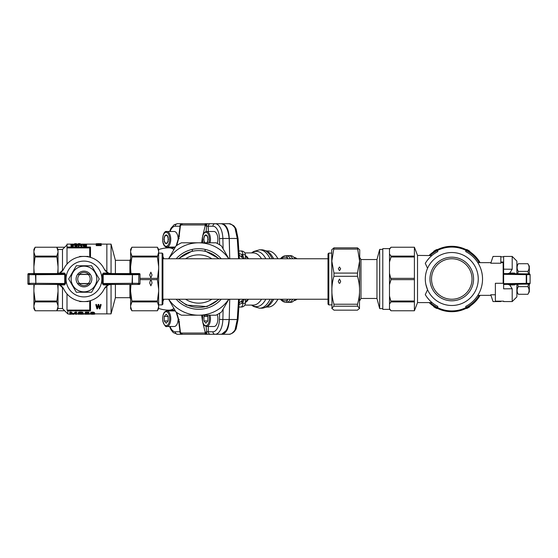 <?xml version="1.0" encoding="UTF-8"?>
<svg xmlns="http://www.w3.org/2000/svg" width="558" height="558" viewBox="0 0 558 558"><rect width="100%" height="100%" fill="white"/><g stroke="black" fill="none" stroke-linecap="round" stroke-linejoin="round"><path stroke-width="0.84" d="M168.711 299.241A36.207 36.207 0 0 0 198.725 315.207L181.489 315.207A40.099 40.099 0 0 1 175.986 312.027L168.607 299.241M168.607 258.759L175.986 245.973A40.099 40.099 0 0 1 181.489 242.793L215.96 242.793A40.099 40.099 0 0 1 221.463 245.973L228.843 258.759M228.843 299.241L221.463 312.027A40.099 40.099 0 0 1 215.96 315.207L198.725 315.207A36.207 36.207 0 0 0 228.745 299.241M205.316 315.207L209.982 315.207M176.195 258.759A30.285 30.285 0 0 1 221.254 258.759M221.254 299.241A30.285 30.285 0 0 1 176.195 299.241M228.745 258.759A36.207 36.207 0 0 0 168.711 258.759M178.783 258.759A28.416 28.416 0 0 1 218.673 258.759M218.673 299.241A28.416 28.416 0 0 1 178.783 299.241M178.232 258.759L192.496 250.87L192.175 249.426A30.285 30.285 0 0 1 205.274 249.426L204.953 250.87L205.274 249.426M185.584 258.759A24.134 24.134 0 0 1 211.873 258.759M211.873 299.241A24.134 24.134 0 0 1 185.584 299.241M131.869 301.006L131.869 301.906L157.405 301.906L157.405 301.006L131.869 301.006L130.621 291.388L130.621 308.609L131.869 310.764L157.405 310.764L158.653 306.774L158.653 249.391L157.405 247.236L131.869 247.236L130.746 250.207L131.869 247.236L157.405 247.236L158.653 251.226M130.621 251.226L131.869 247.236L130.621 249.391L130.621 266.612L131.869 256.994L157.405 256.994L158.653 252.104M62.489 287.112L62.489 308.546L64.672 310.764L62.489 308.546L64.672 310.764L56.783 310.764L58.032 306.774L58.032 308.574L56.783 310.764L35.14 310.764L33.898 306.774L33.898 308.609L35.14 310.764L64.672 310.764L67.783 313.882L67.783 310.946L90.501 310.946A518.487 518.487 -132.4 0 1 89.719 310.088L67.009 310.088L67.009 293.913M33.94 250.723L34.024 250.2L33.94 250.723M33.898 306.774L34.701 309.878L33.898 306.774L33.898 291.388L35.14 301.006L33.898 305.896M84.593 313.882L77.946 314.231L77.939 313.498L78.399 313.491M70.747 312.982L70.747 314.273L69.827 314.273L69.827 312.089L71.18 312.089L73.231 314.168L75.365 312.585L76.585 312.585L76.585 314.273L75.672 314.273L75.672 313.01L73.579 314.273L70.747 312.982L70.747 313.805M94.539 313.345L94.686 314.154L92.593 314.28L90.452 314.147L90.717 313.01L94.03 312.808L94.511 313.394L93.549 313.645L94.86 314.021L94.204 314.231L90.452 314.147L90.612 313.331M88.736 314.189L84.83 314.168L84.788 313.568M74.667 243.693L74.667 244.23L75.323 244.23L75.323 243.693L74.828 243.658M78.908 243.679L80.122 243.651L78.908 243.679M97.587 243.658L99.791 243.665M100.44 243.658L97.587 243.651M75.853 243.693L75.853 244.23L76.509 244.23L76.509 243.693M217.871 239.291A7.784 3.892 90 0 1 217.271 243.448A7.784 3.892 90 0 0 217.39 235.532A7.784 3.892 90 0 0 213.979 231.507A7.784 3.892 90 0 1 217.871 239.291M207.123 242.793L208.134 239.291L207.011 235.399L204.765 235.399L203.642 239.291L204.653 242.793M221.638 334.263L226.778 330.008M229.199 319.532L229.24 317.83L229.199 319.532A2655.006 1327.503 -90 0 0 229.24 317.83L229.729 299.241L229.24 317.83A2730.406 1365.203 90 0 1 229.199 319.532C228.55 328.55 225.955 333.468 221.421 334.27L221.01 334.284C225.502 333.614 228.208 328.697 229.122 319.525L222.858 319.525L223.13 309.139M219.622 244.774L219.461 238.608A13.078 6.543 -90 0 0 212.926 226.213A2.49 2.155 -90 0 1 215.088 223.716L221.833 223.716C226.297 224.379 228.773 229.303 229.275 238.475L229.729 258.759L229.24 240.17A2741.677 1370.839 -90 0 0 229.199 238.468L229.192 238.245M224.316 224.846L221.638 223.737M229.275 319.525C228.773 328.697 226.297 333.614 221.833 334.284L228.961 334.284C230.677 334.465 232.686 333.056 234.988 330.057L237.269 319.525L229.275 319.525M235.441 329.701L236.111 328.522M228.961 334.284C233.049 333.81 234.967 330.713 234.653 331.173L236.132 328.948M223.13 248.861L222.858 238.475L229.122 238.475C228.208 229.303 225.502 224.386 221.01 223.716L221.421 223.73C225.955 224.532 228.55 229.443 229.199 238.468L237.269 238.475L234.988 227.95C232.679 224.951 230.67 223.542 228.961 223.716C235.692 225.76 234.186 227.057 235.364 227.692L236.132 229.059M236.111 229.477L235.441 228.299M221.421 223.73L228.961 223.716M248.338 299.241L247.34 300.957L245.408 302.52M245.408 255.48L247.34 257.043L248.338 258.759M245.471 301.278L248.157 299.772M241.481 307.033C243.762 306.823 245.06 305.589 245.374 303.322L245.492 299.241M245.464 301.453L247.34 300.957M245.129 303.301L242.883 303.273C242.737 305.561 242.088 306.816 240.937 307.033L238.852 307.033M272.206 299.241A29.197 14.599 90 0 1 261.688 308.197L266.675 307.039A28.835 14.417 -90 0 0 273.573 299.241M273.573 258.759A28.835 14.417 -90 0 0 266.675 250.961L261.688 249.803A29.197 14.599 90 0 1 272.206 258.759M244.264 299.241L242.932 302.262L241.886 303.273L239.019 304.515M241.628 257.043L241.886 254.727L242.932 255.738L244.264 258.759M239.019 253.485L242.883 254.727C242.737 252.439 242.088 251.184 240.937 250.967L238.852 250.967M242.13 257.412L242.883 254.727L245.129 254.699M245.492 258.759L245.374 254.678C245.06 252.411 243.762 251.177 241.481 250.967M248.157 258.228L245.471 256.722M247.34 257.043L245.464 256.547M242.13 300.588L242.883 303.273L241.886 303.273L241.628 300.957M206.746 242.793L207.834 241.537L207.834 237.045L205.888 234.792L203.942 237.045L203.942 241.537L205.03 242.793M217.271 314.552A7.784 3.892 90 0 1 217.39 322.468A7.784 3.892 90 0 1 213.979 326.493L206.558 326.493A7.784 3.892 -90 0 0 210.038 315.207M205.03 315.207L203.942 316.463L203.942 320.955L205.888 323.208L207.834 320.955L207.834 316.463L206.746 315.207M203.942 320.955L207.834 320.955M203.942 316.463L207.834 316.463M174.27 231.507A7.784 3.892 90 0 1 178.148 239.898A7.784 3.892 90 0 0 178.162 239.291A7.784 3.892 90 0 0 174.27 231.507L166.849 231.507C163.78 231.933 162.42 235.309 162.755 241.628C164.422 246.015 165.789 247.829 166.849 247.075L174.27 247.075A7.784 3.892 90 0 0 175.637 246.58A7.784 3.892 90 0 1 174.27 247.075L166.849 247.075A7.784 3.892 -90 0 0 170.748 239.291A7.784 3.892 -90 0 0 166.849 231.507L174.27 231.507M164.233 241.537L166.179 243.783L168.125 241.537L168.125 237.045L166.179 234.792L164.233 237.045L164.233 241.537M166.849 310.925C163.78 311.35 162.42 314.726 162.755 321.045C164.422 325.433 165.789 327.253 166.849 326.493A7.784 3.892 -90 0 0 170.748 318.709A7.784 3.892 -90 0 0 166.849 310.925L174.27 310.925A7.784 3.892 90 0 1 175.637 311.42M178.148 318.102A7.784 3.892 90 0 1 174.27 326.493L166.849 326.493M164.233 320.955L166.179 323.208L168.125 320.955L168.125 316.463L166.179 314.217L164.233 316.463L164.233 320.955L168.125 320.955M164.233 316.463L168.125 316.463M182.759 223.716L177.479 223.716L174.249 224.665L171.041 228.159L169.59 231.507M180.436 225.69L181.148 224.149L182.55 223.716L180.436 225.69L179.188 235.713L179.536 236.229M219.461 238.608L222.858 238.475A15.575 7.784 -90 0 0 215.088 223.716L182.487 223.716M179.181 238.51L178.832 237.994L176.733 245.471M201.626 242.793L202.338 238.001M202.756 235.713L205.198 225.69L204.737 224.951L206.055 223.716M176.733 312.529L178.832 320.006L179.181 319.49M179.536 321.771L179.188 322.287L180.436 332.31L182.487 334.284L206.055 334.284L204.737 333.049L205.198 332.31L202.756 322.287M202.338 319.999L201.626 315.207M212.926 226.213L206.732 226.213A2.49 0.572 -90 0 1 207.304 223.716L205.198 225.69L206.732 226.213L206.041 231.556M176.195 245.827L178.483 238.126L180.067 225.997A2.49 2.49 0 0 1 181.148 224.149L181.217 224.1M206.041 326.444L206.732 331.787L205.198 332.31L207.304 334.284L221.421 334.27M229.24 240.17A2730.399 1365.196 -90 0 0 229.199 238.468L229.24 240.17M180.436 332.31L181.148 333.851L182.368 334.284L177.479 334.284A2.49 2.155 -90 0 1 175.324 331.787A13.078 6.543 90 0 1 170.064 326.493M181.217 333.9L181.148 333.851A2.49 2.49 0 0 1 180.067 331.996L178.483 319.874L176.195 312.173M210.471 334.284A2.49 2.155 90 0 1 208.315 331.787L206.732 331.787A2.49 0.572 90 0 0 207.304 334.284L206.055 334.284M277.94 258.759A27.405 13.706 -90 0 0 276.615 256.624L276.252 256.115A28.033 14.013 -90 0 0 268.161 250.967L266.689 250.967M277.94 299.241A27.405 13.706 90 0 1 276.615 301.376L276.252 301.885A28.033 14.013 90 0 1 268.161 307.033L266.689 307.033M287.74 299.241L287.042 300.434A21.804 10.902 90 0 1 285.047 300.804A21.804 10.902 90 0 1 281.002 299.241M281.002 258.759A21.804 10.902 -90 0 1 285.047 257.196A21.804 10.902 -90 0 1 287.042 257.566L287.74 258.759M287.042 300.434L287.447 300.434L286.568 302.345L287.914 302.345L290.606 299.241M292.099 255.927A23.359 11.676 -90 0 0 290.279 255.641L286.233 255.641A23.359 11.676 90 0 1 286.568 255.655L292.099 255.927L295.747 258.759M280.409 258.759A23.359 11.676 90 0 1 286.233 255.641M292.929 299.241L290.481 302.073L287.914 302.345M286.568 302.345A23.359 11.676 90 0 1 286.233 302.359A23.359 11.676 90 0 1 280.409 299.241M290.481 302.073L292.099 302.073A23.359 11.676 90 0 1 290.279 302.359L286.233 302.359M290.481 255.927L292.929 258.759M295.747 299.241L292.099 302.073M297.023 299.241A21.804 10.902 90 0 1 294.01 300.706M294.01 257.294A21.804 10.902 90 0 1 297.023 258.759M272.123 301.815A28.033 14.013 -90 0 0 273.671 299.241M273.671 258.759A28.033 14.013 -90 0 0 272.123 256.185M277.856 258.759A28.033 14.013 -90 0 0 276.252 256.115M277.856 299.241A28.033 14.013 90 0 1 276.252 301.885M285.25 257.203A21.804 10.902 90 0 1 285.452 257.196A21.804 10.902 90 0 1 287.447 257.566L286.568 255.655M287.447 300.434A21.804 10.902 90 0 1 285.452 300.804A21.804 10.902 90 0 1 285.25 300.797M287.042 257.566L287.447 257.566M287.914 255.655L290.606 258.759M167.302 243.183L168.425 239.291L167.302 235.399L165.056 235.399L163.926 239.291L165.056 243.183L167.302 243.183M130.621 306.774L131.869 310.764L157.405 310.764L158.653 308.609L158.653 306.774M157.405 256.094L131.869 256.094L130.621 252.104M157.405 301.006L158.653 291.388M158.653 305.896L157.405 301.906M158.653 289.26L157.405 279.635L158.653 268.74M140.016 279.635L157.405 279.635M130.621 284.447L130.621 289.26L130.997 284.447M130.621 289.26L130.621 291.388M150.862 285.829L149.697 283.004C150.479 279.384 151.253 279.384 152.034 283.004L150.862 285.829M158.653 266.612L157.405 256.994M130.621 305.896L131.869 301.906M131.869 256.094L131.869 256.994M140.016 278.365L157.405 278.365M130.621 266.612L130.621 273.553M130.997 273.553L130.621 268.74M150.862 277.814L149.697 274.996L150.862 272.171L152.034 274.996L150.862 277.814M115.394 284.447L115.394 297.686L111.056 313.882L111.056 284.454M129.895 273.553L129.895 260.314L115.394 260.314L115.394 273.553M129.895 284.447L129.895 297.686L115.394 297.686M111.056 273.546L111.056 244.118L106.85 244.118L106.85 272.158L106.85 244.118L101.214 244.118L101.214 243.651M111.056 313.882L106.85 313.882L106.85 285.842L106.85 313.882L94.86 313.882M89.719 257.168L89.719 247.912L67.009 247.912L67.009 264.087M89.719 310.088L89.719 300.832M89.719 247.912A518.487 518.487 -47.6 0 1 90.501 247.054L90.501 257.391M67.009 310.088A518.487 518.487 47.6 0 0 67.783 310.946M79.675 301.167L79.675 301.578L88.241 301.578L88.241 301.167M79.675 256.833L79.675 256.422L88.241 256.422L88.241 256.833M62.489 270.888L62.489 249.454L67.009 244.899M33.898 284.447L33.898 291.388M33.898 251.226L35.14 247.236L64.672 247.236L56.783 247.236L58.032 249.426L58.032 251.226L56.783 247.236L35.14 247.236L33.898 249.391L33.898 273.553M57.662 273.483L58.032 268.74L58.032 273.42M58.032 251.226L58.032 268.74M62.489 249.454L58.032 249.454M33.898 252.104L35.14 256.094L33.898 266.612M58.032 266.612L56.783 256.094L35.14 256.094M56.783 256.094L58.032 252.104M56.783 256.994L35.14 256.994M33.898 268.74L34.275 273.553M56.783 301.906L58.032 291.388L58.032 305.896L56.783 301.906L35.14 301.906M56.783 301.006L35.14 301.006M58.032 305.896L58.032 306.774M58.032 284.58L58.032 291.388M58.032 289.26L57.662 284.517M34.275 284.447L33.898 289.26M62.489 308.546L58.032 308.546M90.501 300.609L90.501 310.946M90.501 247.054L67.009 247.054L67.009 244.118L74.667 244.118M74.549 244.432L77.492 244.292L77.325 244.941L75.435 245.569L77.409 245.311L77.297 246.022L76.572 246.322L75.002 246.19L74.605 245.318L76.767 244.432L74.549 244.432L74.549 244.906L75.128 244.906M86.546 246.357L83.547 246.183L82.877 245.646L82.877 244.788L86.546 244.292L86.546 246.357M71.661 244.941L73.007 244.948L71.661 244.941L71.661 244.46L71.633 244.948M73.007 244.948L73.684 244.913L73.231 246.336L71.047 246.336L71.047 245.583L72.84 245.583L73.063 245.115L72.673 245.583M71.375 245.583L70.824 245.199L71.187 244.411L73.342 244.355L73.684 245.095M78.336 245.862L78.336 246.357L78.922 246.357L78.922 245.862L78.336 245.862L78.336 244.292L81.28 245.422L81.28 244.767M81.28 245.422L81.28 244.292L81.866 244.292L81.866 246.357L78.922 245.025M96.227 245.129L101.214 245.129L101.214 245.618L96.227 245.618L96.227 244.913L100.161 244.634M96.904 244.857L96.227 244.822L96.227 244.209L101.214 244.306M80.122 243.651L80.122 244.139L78.685 244.23L78.28 243.651L78.908 243.651M79.543 312.968L82.27 313.191L82.779 313.749L82.779 313.296M82.863 313.296L83.477 314.028L82.737 314.231L78.287 314.168L77.939 313.966L78.852 313.631M78.852 313.959L81.775 314.189L78.246 313.394L78.246 312.606L79.334 312.145L82.521 312.285L83.302 313.289L80.687 312.857L79.466 312.982L79.376 313.422L79.376 313.024M71.18 312.089L73.231 313.701L75.365 312.089L76.585 312.089L76.585 312.585M75.672 313.805L75.672 313.01M101.033 305.066L99.938 308.881L99.387 308.881L98.438 305.624L97.469 308.881L96.946 308.881L95.899 305.066L96.422 305.066L97.197 308.441L98.145 305.066L98.787 305.066L98.787 304.431L99.659 307.876L100.482 304.431L101.033 304.431L101.033 305.066L100.482 305.066L100.482 304.431M96.422 305.066L96.422 304.431L95.899 304.431L95.899 305.066M96.422 304.431L97.197 307.876L98.145 304.431L98.787 304.431M90.584 313.247L90.717 312.529L92.544 312.089L94.03 312.32L94.595 313.247M86.065 313.01L86.609 312.954M87.446 312.954L89.057 313.296L89.057 314.105L85.311 314.231L84.656 314.042L85.527 313.777M85.918 313.701L87.85 313.701M85.527 314.028L84.788 313.749L85.486 312.124L88.882 312.124L88.882 312.62L85.486 312.62L85.486 312.124M92.293 313.742L92.781 313.742M91.763 313.47L93.723 313.247L91.763 312.982L91.763 313.47L91.763 312.989L93.402 312.996M82.779 313.749L83.477 314.028M83.393 313.938L83.393 313.463M79.376 313.422L79.815 313.491L79.815 313.017M79.815 313.491L80.729 313.554L80.729 313.073M80.729 313.554L82.256 313.666M83.17 313.84L83.17 313.366M78.943 314.049L78.943 313.645M79.117 314.112L79.117 313.666M79.376 314.154L79.376 313.694M79.773 314.182L79.773 313.736M80.254 314.196L80.254 313.763M80.861 314.203L80.861 313.798M81.342 314.203L81.342 313.833M82.472 314.091L81.775 313.854M78.204 313.247L78.246 312.606M78.246 313.087L78.462 312.417M78.462 312.905L78.811 312.264M78.811 312.759L79.334 312.145M79.334 312.633L79.947 312.564L79.947 312.075M79.947 312.564L80.645 312.529L80.645 312.034M80.645 312.529L81.342 312.564L81.342 312.075M81.342 312.564L81.998 312.633L81.998 312.145M81.998 312.633L82.521 312.773L82.521 312.285M82.521 312.773L82.912 312.919L82.912 312.431M88.736 314.224L90.068 313.882M89.371 314.231L89.371 313.882M72.882 314.014L72.882 313.54M73.621 314.001L73.621 313.526M73.363 314.105L73.363 313.631M75.365 312.585L75.365 312.089M76.585 314.273L75.672 314.273M73.579 314.273L72.749 314.273M70.747 314.273L69.827 314.273M71.18 312.585L69.827 312.585M73.098 314.112L73.098 313.638M73.231 314.168L73.231 313.701M83.763 314.231L83.763 313.882M98.787 305.066L99.659 308.441L99.763 307.535M99.659 308.441L99.659 307.876M99.763 308.1L99.861 307.109M99.861 307.688L100.482 305.066M97.022 307.758L97.022 307.179M97.099 308.1L97.099 307.535M97.197 308.441L97.197 307.876M97.322 308.016L97.322 307.444M97.392 307.8L97.392 307.221M98.145 305.066L98.145 304.431M99.366 307.186L99.366 306.593M99.54 307.863L99.54 307.291M69.827 314.231L67.783 313.882M70.747 314.231L72.317 314.133M73.844 314.203L75.17 313.882M75.672 314.231L75.463 313.882M90.626 313.798L91.024 313.568M91.024 313.708L91.589 313.645L90.626 313.394M90.717 313.01L90.717 312.529M91.107 312.787L91.107 312.299M91.721 312.633L91.721 312.145M92.544 312.585L92.544 312.089M93.374 312.654L93.374 312.159M94.03 312.808L94.03 312.32M94.421 313.031L94.421 312.543M94.511 313.812L94.511 313.394M94.769 313.917L94.769 313.443M90.368 313.91L90.368 313.436M91.547 313.826L93.988 314.021L92.544 313.729L91.547 314.168M91.847 314.196L91.847 313.784M92.196 314.21L92.196 313.749M92.593 314.217L92.593 313.749M93.116 314.203L93.116 313.763M92.112 313.54L92.112 313.066M92.593 313.554L92.593 313.073M93.026 313.54L93.026 313.066M93.416 313.47L93.416 313.003M88.882 312.62L86.092 312.954L85.744 313.533L86.357 313.443L86.357 312.968M86.357 313.443L87.055 313.408L87.055 312.954M87.055 313.408L87.878 313.457L87.878 312.975M87.878 313.457L88.576 313.589L88.576 313.108M88.576 313.589L89.057 313.77L89.057 313.296M85.66 314.126L85.96 313.715M85.96 314.182L86.357 313.742M86.357 314.21L86.832 313.749M86.832 314.217L87.404 314.203L87.404 313.736M87.404 314.203L87.927 313.715M87.927 314.168L87.969 313.722L85.66 313.777M84.788 313.749L85.486 312.62M67.009 247.054L67.009 247.912M85.96 245.625L84.223 245.576L83.407 244.955L85.96 244.425L85.96 245.625L85.96 244.899L83.512 245.199M75.323 243.762L74.667 243.762M80.122 243.672L79.25 243.706L79.25 244.174M79.654 243.686L79.654 244.153M79.25 243.706L78.685 244.23M78.908 243.727L78.908 244.195M78.685 243.762L78.28 243.762M101.214 244.676L96.966 244.983L101.214 244.564M100.161 244.592L99.694 244.662M99.694 244.557L96.227 244.341M98.452 243.902L101.214 243.783L97.587 243.79M97.587 243.846L98.452 243.951M101.214 243.839L100.126 243.944M100.126 243.902L101.214 244.02M99.352 244.209L101.214 244.209M99.352 243.958L97.587 244.209M81.866 245.862L81.252 245.862L81.252 246.357M81.252 245.862L78.922 244.55L78.922 245.862M73.768 244.613L72.673 244.397L72.673 244.871M72.924 244.439L72.924 244.92M73.684 244.913L73.231 246.336M73.231 245.834L71.047 245.834M72.673 245.192L72.226 245.583M72.226 245.22L71.689 245.583M71.689 245.178L71.243 245.067L71.243 245.555M73.119 244.516L73.119 244.885M72.673 244.397L72.366 244.864M72.366 244.39L72.003 244.878M86.546 245.862L83.853 245.757L82.821 244.955M82.877 245.157L82.877 245.646M85.004 245.862L85.004 246.357M84.558 245.848L84.558 246.343M84.195 245.82L84.195 246.322M83.853 245.757L83.853 246.252M83.547 245.68L83.547 246.183M83.24 245.527L83.24 246.022M83.016 245.353L83.016 245.848M84.307 244.439L84.307 244.92M84.614 244.425L84.614 244.899M84.084 244.46L84.084 244.941M83.881 244.509L83.881 244.99M83.686 244.571L83.686 245.053M83.547 244.669L83.547 245.15M101.214 243.72L99.847 243.679L101.214 243.658L101.277 244.118M100.44 243.651L99.791 243.651M97.587 243.755L96.227 243.7L96.227 244.118M77.492 244.334L75.811 244.934L75.811 245.422M76.404 244.76L76.404 245.241M77.409 245.311L77.297 246.022M77.297 245.527L76.99 246.204M76.99 245.708L76.572 246.322M76.572 245.82L75.979 245.862L75.979 246.357M75.979 245.862L75.449 245.806L75.449 246.308M75.449 245.806L75.002 245.694L75.002 246.19M77.436 244.39L77.436 244.864M77.325 244.46L77.325 244.941M77.13 244.55L77.13 245.025M76.823 244.634L76.823 245.115M75.811 244.934L75.253 245.457M76.509 243.762L75.853 243.762M77.625 274.473L90.291 274.473M88.645 274.327L79.271 274.327L88.645 274.327M90.291 283.527L88.248 283.513A6.229 6.229 0 0 0 88.248 274.487M79.668 274.487A6.229 6.229 0 0 0 79.668 283.513L77.625 283.527M88.248 283.513L79.668 283.513M88.645 283.673L79.271 283.673L88.645 283.673M88.792 274.48A6.619 6.619 0 0 0 79.124 274.48M79.124 283.52A6.619 6.619 0 0 0 88.792 283.52M83.958 271.139A7.861 7.861 0 0 0 77.15 282.934A7.861 7.861 0 0 0 90.773 282.934A7.861 7.861 0 0 0 83.958 271.139M83.958 291.827A12.827 12.827 0 0 0 95.069 272.583A12.827 12.827 0 0 0 72.854 272.583A12.827 12.827 0 0 0 83.958 291.827M83.958 292.239L76.32 292.239L68.676 279L76.32 265.761L91.603 265.761L99.247 279L91.603 292.239L83.958 292.239M66.053 279A17.905 17.905 0 0 1 92.914 263.495A17.905 17.905 0 0 1 92.914 294.505A17.905 17.905 0 0 1 66.053 279M103.237 284.901L102.33 283.373L103.216 283.506L103.76 284.28A0.781 0.537 -89.2 0 0 103.237 284.901L108.245 284.999L104.325 288.751A22.578 22.578 0 0 1 63.591 288.751L59.678 284.999L56.602 284.392L64.156 284.28L64.707 283.506L65.586 283.373L64.686 284.901L59.678 284.999M64.686 273.099L65.586 274.627L64.707 274.494L64.156 273.72A0.781 0.537 90.8 0 0 64.686 273.099L59.678 273.001L63.591 269.249A22.578 22.578 0 0 1 104.325 269.249L108.245 273.001L111.321 273.608L103.76 273.72L103.216 274.494L102.33 274.627L103.237 273.099L108.245 273.001M103.237 273.099A0.781 0.537 89.2 0 0 103.76 273.72L138.056 273.88A0.781 0.649 88.7 0 1 138.705 274.662L132.427 274.703L132.413 273.929L132.065 274.703L103.216 274.494L103.216 283.506L132.065 283.297L132.413 284.071L132.427 283.297L138.705 283.338A0.781 0.649 91.3 0 1 138.056 284.12A0.781 0.774 -74.3 0 0 138.83 283.338L140.016 283.673A0.781 0.781 15.7 0 1 139.242 284.447L111.286 284.447C108.112 284.58 105.776 286.038 104.283 288.842M104.283 269.158C105.776 271.962 108.112 273.427 111.286 273.553L139.242 273.553A0.781 0.781 164.3 0 1 140.016 274.327L138.83 274.662A0.781 0.774 -105.7 0 0 138.056 273.88L139.242 273.553M140.016 283.673L140.016 274.327M139.242 284.447L103.76 284.28L111.321 284.392L108.245 284.999M132.413 274.703L132.427 283.297L132.065 283.297L132.413 274.703M65.586 274.627L65.586 283.373M102.33 283.373L102.33 274.627M63.64 288.842C62.133 286.038 59.804 284.573 56.63 284.447L28.681 284.447A0.781 0.781 -15.7 0 1 27.9 283.673L29.086 283.338A0.781 0.774 74.3 0 0 29.86 284.12A0.781 0.649 -91.3 0 1 29.218 283.338L35.489 283.297L35.51 284.071L35.852 283.297L35.489 274.703L29.218 274.662A0.781 0.649 -88.7 0 1 29.86 273.88A0.781 0.774 105.7 0 0 29.086 274.662L29.086 283.338L29.086 274.662L27.9 274.327A0.781 0.781 -164.3 0 1 28.681 273.553L56.63 273.553C59.811 273.42 62.147 271.955 63.64 269.158M27.9 283.673L27.9 274.327M59.678 273.001L56.602 273.608L64.156 273.72L35.51 273.929L35.852 274.703L35.51 273.929L28.681 273.553M28.681 284.447L64.156 284.28A0.781 0.537 -90.8 0 1 64.686 284.901M158.653 253.109L162.134 253.109L162.134 304.891L158.653 304.891M331.703 304.891L328.788 304.891L328.788 253.109L331.703 253.109M328.788 304.891L328.006 304.11L328.006 253.89L328.788 253.109M162.134 253.109L162.908 253.89L162.908 304.11L162.134 304.891M389.484 275.038L389.484 309.369L382.788 309.369L382.788 248.631L389.484 248.631L389.484 275.038M376.964 259.533L376.964 298.467L360.991 298.467L360.991 259.533L376.964 259.533L379.677 249.412L379.677 308.588L382.788 308.588M359.45 308.686L359.736 249.803L357.483 247.843L359.596 261.081L357.483 273.085L357.483 276.287C360.266 285.605 360.266 294.924 357.483 304.236L357.483 306.202L359.596 308.183L357.483 310.157L333.949 310.157L331.836 308.183L333.949 306.202L357.483 306.202M333.949 306.202L333.949 304.236C331.166 294.924 331.166 285.605 333.949 276.287L333.949 273.085L331.836 261.081L333.949 247.843L331.703 249.803L331.982 308.686M333.949 304.236L357.483 304.236M333.949 247.843L357.483 247.843M333.949 249.084L357.483 249.084M333.949 276.287L357.483 276.287M333.949 273.085L357.483 273.085M339.487 266.968L340.659 268.823L339.487 270.679L338.322 268.823L339.487 266.968M339.487 279.091L340.659 281.253C339.878 284.022 339.097 284.022 338.322 281.253L339.487 279.091M517.678 284.245L518.284 286.645L527.903 286.645C529.458 289.19 529.458 291.736 527.903 294.282L529.326 291.827L529.333 284.071L526.229 284.12A0.781 0.432 -90.8 0 0 526.647 283.338L530.1 283.297A0.781 0.781 89.2 0 1 529.333 284.071L503.63 284.447L503.63 256.422L512.195 256.422L512.195 269.249L503.63 269.158M529.333 284.071A0.781 0.781 0 0 0 530.1 283.297L530.1 274.703A0.781 0.781 0 0 0 529.333 273.929A0.781 0.781 90.8 0 1 530.1 274.703L526.647 274.662A0.781 0.432 -89.2 0 0 526.229 273.88L529.333 273.929L529.326 266.173L527.903 263.718L518.284 263.718C516.729 266.264 516.729 268.81 518.284 271.355L517.678 273.755M529.04 266.773L529.075 267.177M528.545 273.915L527.903 271.355C529.458 268.81 529.458 266.264 527.903 263.718M527.903 286.645L528.545 284.085M528.391 287.579L528.782 288.577M529.068 290L529.054 291.074M528.984 291.555L528.872 292.05M518.026 270.888L517.768 270.358M517.468 269.619L517.35 269.235M517.113 267.938L517.106 267.415M517.113 267.177L517.287 266.082M518.284 271.369L527.903 271.355M517.426 292.413L517.189 291.471M517.168 291.339L517.12 289.986M517.28 289.009L517.852 287.461M518.284 286.645C516.729 289.19 516.729 291.736 518.284 294.282L527.903 294.282M516.868 273.748L516.868 261.095L512.195 256.422M526.229 284.12L526.257 274.662L526.647 274.662L526.647 283.338L503.63 283.673L503.63 288.842L512.195 288.751L512.195 301.578L516.868 296.905L516.868 284.252M503.63 301.167L503.63 301.578L503.63 301.167L495.378 301.167L495.378 283.283L503.63 283.283M503.63 256.833L500.826 256.833M503.63 262.016L500.826 262.016M526.229 273.88L526.257 274.662L503.63 274.327L503.63 273.553L526.229 273.88L515.153 273.72L514.615 273.099L509.761 273.001L507.815 273.608M512.195 269.249L509.761 273.001M515.153 284.28A0.781 0.565 -90.8 0 0 514.615 284.901L515.585 284.273L514.615 284.901L509.761 284.999L512.195 288.751M509.761 284.999L507.815 284.392M515.153 273.72A0.781 0.565 90.8 0 1 514.615 273.099M389.484 309.209L391.039 310.764L414.399 310.764L417.517 302.673L417.517 255.327L414.399 247.236L414.399 310.764L391.039 310.764L389.484 308.672M414.399 301.906L391.039 301.906L389.484 295.963M414.399 301.006L391.039 301.006M414.399 279.635L391.039 279.635L389.484 273.315M414.399 278.365L391.039 278.365M414.399 256.994L391.039 256.994L391.039 256.094L389.484 254.002M414.399 256.094L391.039 256.094M389.484 248.791L391.039 247.236L414.399 247.236L391.039 247.236L389.484 249.328M389.484 303.998L391.039 301.906M389.484 284.685L391.039 279.635M389.484 262.037L391.039 256.994M479.189 295.349A31.925 31.925 0 0 1 437.758 307.681L437.758 306.377A30.753 30.753 0 0 1 425.287 294.638L427.554 289.693A26.47 26.47 0 0 1 446.309 253.095A26.47 26.47 0 0 1 478.248 279A26.47 26.47 0 0 1 427.554 289.693L425.9 284.608M427.554 268.307L425.287 263.362A30.753 30.753 0 0 1 437.758 251.623L437.758 250.319A31.925 31.925 0 0 0 430.26 255.418M437.758 250.319A31.925 31.925 0 0 1 479.189 262.651M430.26 302.582A31.925 31.925 0 0 0 437.758 307.681M465.79 250.319L465.79 251.623A30.753 30.753 0 0 1 465.79 306.377L465.79 307.681M427.567 297.972L428.544 299.158M431.034 301.711L431.836 302.422M431.48 302.108L430.797 301.487M429.137 299.813L427.219 297.519M427.226 260.474L429.13 258.187M430.79 256.513L431.501 255.871M431.85 255.571L417.517 255.418M480.096 295.349A32.699 32.699 0 0 1 429.123 302.582M429.123 255.418A32.699 32.699 0 0 1 480.096 262.651M490.963 295.349L477.822 295.349L478.185 294.757M478.192 263.257L477.822 262.651L490.963 262.651M451.778 300.804A21.804 21.804 0 0 1 429.974 279A21.804 21.804 0 0 1 451.778 257.196A21.804 21.804 0 0 1 473.575 279A21.804 21.804 0 0 1 451.778 300.804A21.804 21.804 0 0 1 429.974 279A21.804 21.804 0 0 1 451.778 257.196A21.804 21.804 0 0 1 473.575 279A21.804 21.804 0 0 1 451.778 300.804M503.163 283.283L503.163 262.651L500.826 262.651M495.378 294.777L490.775 294.777L493.042 301.578L500.826 301.578L500.826 301.167M500.826 263.223L490.775 263.223L493.042 256.422L500.826 256.422L500.826 263.223M417.517 302.582L432.031 302.582M437.521 308.435L436.649 308.435A33.089 33.089 0 0 1 433.852 306.816L433.413 306.063M470.136 306.063L469.697 306.816A33.089 33.089 0 0 1 466.9 308.435L466.028 308.435M466.028 249.566L466.9 249.566A33.089 33.089 0 0 1 469.697 251.184L470.136 251.937M433.413 251.937L433.852 251.184A33.089 33.089 0 0 1 436.649 249.566L437.521 249.566M210.457 239.291A7.784 3.892 -90 0 0 206.558 231.507L213.979 231.507L206.558 231.507L204.828 232.135L203.482 233.809L202.477 236.899L202.721 242.793L202.477 236.899L203.482 233.809L204.828 232.135L206.558 231.507A7.784 3.892 -90 0 1 210.038 242.793A7.784 3.892 -90 0 0 210.457 239.291M209.389 239.291A7.01 3.501 90 0 1 208.922 242.793A7.01 3.501 90 0 0 205.888 232.281A7.01 3.501 90 0 0 202.854 242.793A7.01 3.501 90 0 1 204.981 232.526A7.01 3.501 90 0 1 209.389 239.291M237.938 319.525L237.269 319.525L238.587 299.241M237.269 238.475L237.938 238.475L237.269 238.475L238.587 258.759M244.857 305.087L253.297 305.087A26.087 13.043 -90 0 0 261.521 299.241M261.521 258.759A26.087 13.043 -90 0 0 253.297 252.914L244.857 252.914M251.853 305.087A27.642 13.817 -90 0 0 265.838 299.241M265.838 258.759A27.642 13.817 -90 0 0 251.853 252.914M261.688 308.197L259.561 308.197A29.197 14.599 -90 0 0 270.079 299.241M270.079 258.759A29.197 14.599 -90 0 0 259.561 249.803L253.499 251.546L251.602 252.914M243.56 258.759A10.728 1.96 44 0 0 239.117 255.013M243.56 299.241A10.728 1.96 -44 0 1 239.117 302.987M208.922 315.207A7.01 3.501 90 0 1 205.888 325.719A7.01 3.501 90 0 1 202.854 315.207M166.179 246.301A7.01 3.501 90 0 1 163.145 235.79A7.01 3.501 90 0 1 169.214 235.79A7.01 3.501 90 0 1 166.179 246.301M166.179 325.719A7.01 3.501 90 0 1 163.145 315.207A7.01 3.501 90 0 1 169.214 315.207A7.01 3.501 90 0 1 166.179 325.719M180.046 226.213L179.934 226.213A2.49 2.155 -90 0 1 182.089 223.716M179.934 227.448L179.934 226.213L175.324 226.213A2.49 2.155 -90 0 1 177.479 223.716M175.324 226.213A13.078 6.543 -90 0 0 170.064 231.507M168.565 247.075L168.544 247.857M202.275 237.994L202.408 237.366M181.169 224.951L204.737 224.951M179.188 235.713L178.832 237.994M173.936 249.524A31.143 15.575 -90 0 0 168.907 247.857A31.143 31.143 0 0 0 158.653 249.593M174.898 310.143L168.907 310.143A31.143 15.575 -90 0 0 173.936 308.476M178.832 320.006L179.188 322.287M181.169 333.049L204.737 333.049M202.408 320.634L202.275 320.006M208.315 231.507L208.315 226.213A2.49 2.155 -90 0 1 210.471 223.716M168.565 310.925L168.544 310.143M179.934 330.552L179.934 331.787L175.324 331.787M180.046 331.787L179.934 331.787A2.49 2.155 -90 0 0 182.089 334.284M212.926 331.787A2.49 2.155 90 0 0 215.088 334.284A15.575 7.784 -90 0 0 222.858 319.525L219.461 319.392A13.078 6.543 -90 0 1 212.926 331.787L208.315 331.787L208.315 326.493M219.461 319.392L219.622 313.226M170.748 239.291A7.784 3.892 -90 0 0 166.849 231.507C162.197 229.973 160.474 246.796 166.849 247.075A7.784 3.892 -90 0 0 170.748 239.291M169.681 239.291A7.01 3.501 90 0 1 164.429 245.36A7.01 3.501 90 0 1 164.429 233.223A7.01 3.501 90 0 1 169.681 239.291M138.705 283.338L138.83 274.662L138.705 283.338M35.852 283.297L35.852 274.703L64.707 274.494L64.707 283.506L35.852 283.297M530.1 274.703L530.1 283.297M472.019 279A20.241 20.241 0 0 1 441.65 296.528A20.241 20.241 0 0 1 441.65 261.472A20.241 20.241 0 0 1 472.019 279M163.843 258.759L162.908 256.422M163.843 299.241L162.908 301.578M178.232 299.241L186.491 305.08L207.032 306.586L219.224 299.241M219.224 258.759L204.953 250.87M236.104 329.004L238.036 319.546M238.043 319.546L239.361 299.241M238.043 238.454L239.361 258.759M238.036 238.454L236.104 228.996M259.561 308.197L253.499 306.454L251.602 305.087M261.688 249.803L259.561 249.803M243.602 258.759L239.117 254.957M243.602 299.241L239.117 303.043M202.721 315.207L202.47 321.045L203.454 324.142L204.402 325.488L206.558 326.493M174.898 247.857L168.907 247.857M158.653 308.407A31.143 31.143 0 0 0 168.907 310.143M168.23 247.075L168.209 247.864M177.479 334.284L173.238 332.589L171.041 329.841L169.59 326.493M168.23 310.925L168.209 310.136M285.047 257.196L285.452 257.196M285.047 300.804L285.452 300.804M166.382 247.034L166.849 247.075M115.394 260.314L111.056 244.118M129.895 297.686L130.621 298.942M129.895 260.314L130.621 259.058M97.587 244.118L80.122 244.118M78.28 244.118L76.509 244.118M75.853 244.118L75.323 244.118M90.326 313.882L89.231 313.882M84.656 313.882L83.477 313.882M77.939 313.882L76.585 313.882M75.672 313.882L74.556 313.882M71.829 313.882L70.747 313.882M328.006 258.759L162.908 258.759M328.006 299.241L162.908 299.241M376.964 298.467L379.677 308.588M379.677 249.412L382.788 249.412M360.991 259.533L359.736 257.357M360.991 298.467L359.736 300.643M516.868 291.827L518.284 294.282M516.868 266.173L518.284 263.718M512.195 301.578L503.63 301.578M503.63 266.543L503.163 266.543"/></g></svg>
